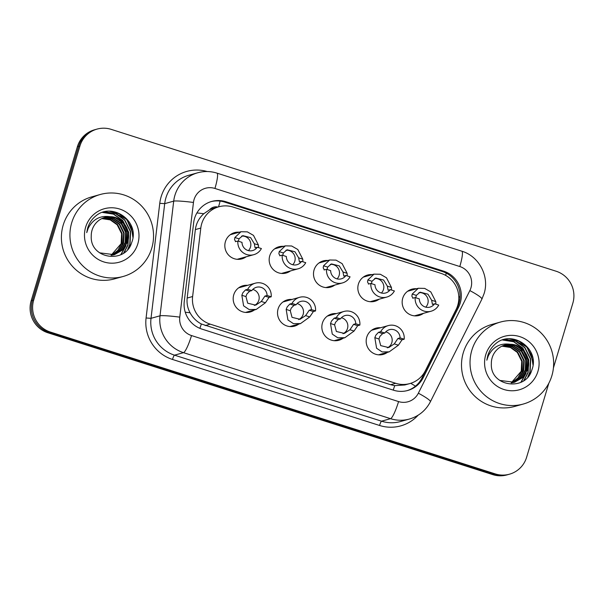 <?xml version="1.0" encoding="UTF-8"?>
<svg xmlns="http://www.w3.org/2000/svg" width="604" height="604" viewBox="0 0 604 604"><rect width="100%" height="100%" fill="white"/><g stroke="black" fill="none" stroke-linecap="round" stroke-linejoin="round"><path stroke-width="0.91" d="M343.14 338.195A13.62 13.364 -105.6 0 1 322.423 323.065A13.62 13.364 -105.6 0 1 336.269 313.604M298.806 324.061A13.62 13.364 -105.6 0 1 278.089 308.931A13.62 13.364 -105.6 0 1 291.936 299.463M254.473 309.92A13.62 13.364 -105.6 0 1 233.756 294.797A13.62 13.364 -105.6 0 1 247.602 285.33M387.466 352.328A13.62 13.364 -105.6 0 1 366.749 337.198A13.62 13.364 -105.6 0 1 380.603 327.738M379.123 299.207A13.62 13.364 -105.6 0 1 358.406 284.084A13.62 13.364 -105.6 0 1 372.253 274.616M334.79 285.073A13.62 13.364 -105.6 0 1 314.072 269.943A13.62 13.364 -105.6 0 1 327.919 260.483M290.456 270.939A13.62 13.364 -105.6 0 1 269.739 255.809A13.62 13.364 -105.6 0 1 283.586 246.349M246.122 256.806A13.62 13.364 -105.6 0 1 225.405 241.676A13.62 13.364 -105.6 0 1 239.252 232.208M423.449 313.348A13.62 13.364 -105.6 0 1 402.732 298.217A13.62 13.364 -105.6 0 1 416.579 288.75M456.111 309.467A25.534 25.058 74.4 0 0 457.741 305.36A25.534 25.058 74.4 0 0 441.033 273.386L233.008 207.051A25.534 25.058 74.4 0 0 218.837 206.787A25.534 25.058 74.4 0 0 200.8 228.063L192.623 296.526A25.534 25.058 74.4 0 0 210.237 324.159L395.688 383.291A25.534 25.058 74.4 0 0 409.859 383.563A25.534 25.058 74.4 0 0 425.359 370.735L456.111 309.467M217.885 207.051A8.509 8.35 74.4 0 0 209.573 209.799L203.79 213.71C199.041 217.991 196.224 223.284 195.356 229.58L187.18 298.044C186.628 303.246 187.587 308.146 190.064 312.759C192.699 317.651 196.451 321.396 201.321 323.978L390.629 384.71L394.691 385.639L404.778 384.982L409.859 383.563M209.573 209.799A25.534 25.058 -105.6 0 1 213.786 208.199L218.837 206.787M548.817 383.261L526.62 457.258A25.534 25.058 -105.6 0 1 509.482 474.193A25.534 25.058 -105.6 0 1 495.318 473.929L50.396 332.064A25.534 25.058 -105.6 0 1 33.688 300.082L79.909 146.04L78.641 146.387A25.534 25.058 -105.6 0 1 95.779 129.452A25.534 25.058 -105.6 0 0 78.641 146.387L32.427 300.437L78.641 146.387L77.38 146.742A25.534 25.058 -105.6 0 1 94.518 129.807L97.04 129.097A25.534 25.058 -105.6 0 1 111.212 129.369L556.125 271.234A25.534 25.058 -105.6 0 1 572.834 303.208L553.43 367.904M50.396 332.064L49.135 332.411A25.534 25.058 -105.6 0 1 32.427 300.437A25.534 25.058 -105.6 0 0 49.135 332.411L494.049 474.283L49.135 332.411L47.875 332.766A25.534 25.058 -105.6 0 1 31.166 300.792L77.38 146.742M509.482 474.193L508.221 474.548A25.534 25.058 -105.6 0 1 494.049 474.283A25.534 25.058 -105.6 0 0 508.221 474.548L506.96 474.903A25.534 25.058 -105.6 0 1 492.789 474.631L47.875 332.766M460.225 303.087A25.534 25.058 74.4 0 0 443.517 271.113L225.866 201.713A25.534 25.058 74.4 0 0 211.694 201.442A25.534 25.058 74.4 0 0 193.657 222.725L184.265 301.449A25.534 25.058 74.4 0 0 201.872 329.089L393.559 390.214A25.534 25.058 74.4 0 0 407.73 390.478A25.534 25.058 74.4 0 0 423.23 377.651L458.595 307.194A25.534 25.058 74.4 0 0 460.225 303.087M211.068 201.63A25.534 25.058 -105.6 0 1 224.605 202.068L442.249 271.468A25.534 25.058 -105.6 0 1 458.957 303.442A25.534 25.058 -105.6 0 1 457.326 307.549L421.969 378.006A25.534 25.058 -105.6 0 1 407.096 390.645M79.909 146.04A25.534 25.058 -105.6 0 1 97.04 129.097M434.593 303.774L438.723 305.088A12.767 12.525 74.4 0 1 415.197 297.591L419.327 298.904A8.509 8.35 74.4 0 0 434.593 303.774L432.426 304.378L431.656 300.263L427.949 294.178L420.127 292.177L416.322 295.371L415.862 297.425M425.737 307.149A8.509 8.35 74.4 0 0 418.934 292.646M415.197 297.591L412.713 298.187M413.038 298.195L411.86 296.149L412.207 294.057L418.323 288.267L424.672 288.402L430.803 291.913L435.771 301.57L435.869 303.804M384.801 333.023L382.642 333.627L379.878 336.405L378.95 338.987L380.709 345.616L388.727 347.557L394.284 343.88L397.908 338.497L400.075 337.893A8.509 8.35 74.4 0 0 384.801 333.023L380.679 331.709L378.512 332.313L375.877 335.129L374.835 337.674L376.586 348.236L382.098 351.921L389.21 351.845L378.512 354.835M387.33 347.844A8.509 8.35 74.4 0 0 385.767 331.845M380.679 331.709A12.767 12.525 74.4 0 1 404.197 339.206L402.03 339.81L398.398 345.194L389.21 351.845M404.197 339.206L400.075 337.893M390.26 289.633L394.389 290.954A12.767 12.525 74.4 0 1 370.871 283.45L374.993 284.771A8.509 8.35 74.4 0 0 390.26 289.633L388.1 290.237L387.323 286.122L383.615 280.045L375.794 278.044L371.988 281.238L371.528 283.284M381.411 293.016A8.509 8.35 74.4 0 0 374.608 278.512M370.871 283.45L368.38 284.054M368.704 284.054L367.526 282.008L367.874 279.924L373.989 274.133L380.346 274.261L386.469 277.78L391.437 287.436L391.535 289.663M345.933 275.5L350.056 276.813A12.767 12.525 74.4 0 1 326.538 269.316L330.66 270.63A8.509 8.35 74.4 0 0 345.933 275.5L343.767 276.103L342.997 271.989L339.289 265.903L331.468 263.91L327.655 267.096L327.194 269.15M337.077 278.882A8.509 8.35 74.4 0 0 330.275 264.378M326.538 269.316L324.046 269.92M324.371 269.92L323.193 267.874L323.54 265.79L329.656 259.999L336.013 260.128L342.143 263.646L347.111 273.302L347.202 275.53M301.6 261.366L305.73 262.68A12.767 12.525 74.4 0 1 282.204 255.182L286.334 256.496A8.509 8.35 74.4 0 0 301.6 261.366L299.433 261.97L298.663 257.855L294.956 251.77L287.134 249.777L283.329 252.963L282.868 255.016M292.744 264.741A8.509 8.35 74.4 0 0 285.941 250.237M282.204 255.182L279.712 255.779M280.037 255.786L278.867 253.74L279.214 251.649L285.322 245.858L291.679 245.994L297.81 249.505L302.778 259.169L302.868 261.396M257.266 247.232L261.396 248.546A12.767 12.525 74.4 0 1 237.87 241.049L242 242.363A8.509 8.35 74.4 0 0 257.266 247.232L255.099 247.836L254.329 243.722L250.622 237.636L242.8 235.636L238.995 238.829L238.535 240.883M248.418 250.607A8.509 8.35 74.4 0 0 241.608 236.104M237.87 241.049L235.386 241.645M235.711 241.653L234.533 239.607L234.881 237.515L240.996 231.725L247.346 231.861L253.476 235.371L258.444 245.028L258.542 247.262M340.475 318.889L338.308 319.493L335.545 322.272L334.616 324.854L336.375 331.483L344.393 333.423L349.95 329.746L353.574 324.363L355.741 323.752A8.509 8.35 74.4 0 0 340.475 318.889L336.345 317.568L334.178 318.18L331.543 320.996L330.501 323.54L332.26 334.095L337.764 337.787L344.876 337.712L334.178 340.694M342.997 333.702A8.509 8.35 74.4 0 0 341.434 317.712M336.345 317.568A12.767 12.525 74.4 0 1 359.863 325.073L357.704 325.677L354.065 331.052L344.876 337.712M359.863 325.073L355.741 323.752M296.141 304.748L293.974 305.36L291.219 308.138L290.282 310.72L292.042 317.349L300.06 319.289L305.624 315.605L309.24 310.222L311.407 309.618A8.509 8.35 74.4 0 0 296.141 304.748L292.011 303.434L289.852 304.038L287.217 306.862L286.168 309.407L287.927 319.961L293.438 323.646L300.543 323.57L289.852 326.56M298.67 319.569A8.509 8.35 74.4 0 0 297.1 303.578M292.011 303.434A12.767 12.525 74.4 0 1 315.537 310.939L313.37 311.543L309.739 316.919L300.543 323.57M315.537 310.939L311.407 309.618M251.808 290.615L249.648 291.219L246.885 293.997L245.956 296.579L247.708 303.208L255.734 305.156L261.29 301.471L264.914 296.088L267.074 295.484A8.509 8.35 74.4 0 0 251.808 290.615L247.685 289.301L245.518 289.905L242.883 292.721L241.842 295.273L243.593 305.828L249.105 309.512L256.217 309.437L245.518 312.427M254.337 305.435A8.509 8.35 74.4 0 0 252.774 289.444M247.685 289.301A12.767 12.525 74.4 0 1 271.204 296.798L269.037 297.402L265.405 302.785L256.217 309.437M271.204 296.798L267.074 295.484M471.83 350.297A42.559 41.759 -105.6 0 1 500.384 322.068A42.559 41.759 -105.6 0 1 541.667 333.567A42.559 41.759 -105.6 0 1 551.845 375.809A42.559 41.759 -105.6 0 1 523.291 404.038A42.559 41.759 -105.6 0 1 482.007 392.54A42.559 41.759 -105.6 0 1 471.83 350.297M523.291 404.038L514.767 406.424A42.559 41.759 -105.6 0 1 473.483 394.918A42.559 41.759 -105.6 0 1 463.306 352.676A42.559 41.759 -105.6 0 1 491.867 324.446L500.384 322.068M514.268 382.355L522.369 377.568L527.247 369.572L527.737 359.584L523.298 350.72L515.159 345.337L504.869 345.027M499.689 380.407L514.517 382.287L522.77 377.523L527.745 369.429C531.822 357.681 522.452 343.993 510.169 344.28A19.237 18.883 -105.6 0 0 491.354 363.736C490.018 386.802 525.842 391.777 531.822 370.033C540.384 349.089 512.615 329.369 496.035 343.397C492.034 346.636 489.27 350.728 487.753 355.673L486.839 360.195L488.296 355.922C492.977 346.794 500.271 342.913 510.169 344.28M513.249 382.589L520.746 377.734L525.246 370.131L525.737 360.15L521.297 351.279L513.324 345.956L503.872 345.345M513.506 382.536L521.154 377.696L525.744 369.988L526.235 360.007L521.796 351.143L513.694 345.767L504.121 345.262M512.222 382.777L519.115 377.9L523.238 370.69L523.728 360.709L519.289 351.838L511.845 346.696L502.89 345.73M512.479 382.732L519.523 377.862L523.736 370.554L524.234 360.565L519.787 351.702L512.215 346.515L503.132 345.624M511.18 382.906L521.237 371.249L521.728 361.267L517.288 352.404L510.35 347.459L501.924 346.168M511.445 382.876L517.877 378.013L521.735 371.113L522.226 361.124L517.787 352.26L510.727 347.27L502.166 346.054M537.93 371.377A27.754 27.233 -105.6 0 1 503.902 389.489A27.754 27.233 -105.6 0 1 485.744 354.737A27.754 27.233 -105.6 0 1 519.765 336.617A27.754 27.233 -105.6 0 1 537.93 371.377M522.211 361.056L522.332 372.343M521.176 382.106L526.092 373.227M526.62 371.279L526.462 359.161L520.195 347.912M524.227 380.248L528.115 372.623L528.704 359.614L522.86 348.063L513.83 341.66L502.845 339.954M528.417 376.201L530.116 372.056L530.712 359.055L524.868 347.504L515.891 341.124L504.974 339.38M533.166 361.396L526.869 346.945L511.535 338.912M520.844 382.272L525.593 374.057M526.107 372.404L526.348 359.788L520.61 348.697L519.198 347.24M523.796 380.55L527.866 372.691L528.455 359.682L522.611 348.138L513.596 341.736L502.641 340.022M527.798 376.941L529.867 372.132L530.455 359.123L524.619 347.579L515.597 341.177L504.634 339.463M533.007 364.99L531.505 355.228L526.62 347.013L519.047 341.26L509.701 338.852M71.725 222.717A42.559 41.759 -105.6 0 1 100.279 194.488A42.559 41.759 -105.6 0 1 141.562 205.994A42.559 41.759 -105.6 0 1 151.74 248.236A42.559 41.759 -105.6 0 1 123.186 276.466A42.559 41.759 -105.6 0 1 81.902 264.967A42.559 41.759 -105.6 0 1 71.725 222.717M123.186 276.466L114.662 278.844A42.559 41.759 -105.6 0 1 73.378 267.346A42.559 41.759 -105.6 0 1 63.201 225.103A42.559 41.759 -105.6 0 1 91.763 196.874L100.279 194.488M114.164 254.775L122.265 249.988L127.142 241.993L127.633 232.012L123.193 223.148L115.054 217.757L104.764 217.448M99.585 252.827L114.413 254.707L122.665 249.95L127.648 241.857C131.717 230.101 122.348 216.413 110.064 216.708A19.237 18.883 -105.6 0 0 91.249 236.156C89.913 259.222 125.738 264.197 131.725 242.453C140.279 221.509 112.51 201.796 95.93 215.824C91.929 219.056 89.165 223.148 87.648 228.093L86.734 232.623L88.192 228.342C92.873 219.214 100.166 215.334 110.064 216.708M113.144 255.016L120.649 250.162L125.141 242.551L125.632 232.57L121.193 223.707L113.22 218.376L103.767 217.772M113.401 254.956L121.049 250.116L125.64 242.415L126.13 232.434L121.691 223.563L113.59 218.195L104.016 217.682M112.118 255.198L119.011 250.32L123.133 243.118L123.631 233.129L119.184 224.265L111.74 219.124L102.786 218.15M112.382 255.16L119.418 250.282L123.639 242.974L124.13 232.993L119.69 224.122L112.11 218.935L103.027 218.052M111.076 255.326L121.132 243.676L121.623 233.688L117.184 224.824L110.245 219.886L101.819 218.588M111.34 255.303L117.78 250.441L121.63 243.533L122.121 233.552L117.682 224.68L110.623 219.69L102.061 218.474M137.825 243.797A27.754 27.233 -105.6 0 1 103.805 261.917A27.754 27.233 -105.6 0 1 85.64 227.157A27.754 27.233 -105.6 0 1 119.668 209.044A27.754 27.233 -105.6 0 1 137.825 243.797M122.106 233.476L122.227 244.763M121.072 254.533L125.994 245.647M126.515 243.706L126.357 231.581L120.09 220.332M124.122 252.668L128.01 245.043L128.599 232.042L122.755 220.49L113.726 214.08L102.74 212.374M128.312 248.629L130.011 244.484L130.607 231.475L124.764 219.931L115.787 213.544L104.877 211.808M133.061 233.823L126.764 219.373L111.43 211.332M120.74 254.692L125.489 246.485M126.002 244.824L126.244 232.208L120.506 221.117L119.094 219.66M123.692 252.978L127.761 245.111L128.35 232.11L122.506 220.558L113.492 214.156L102.537 212.442M127.701 249.369L129.762 244.552L130.358 231.551L124.515 219.999L115.492 213.597L104.53 211.883M132.903 237.41L131.408 227.648L126.515 219.441L118.943 213.688L109.596 211.272M196.912 212.948A25.534 1.903 6.8 0 1 203.79 213.71M445.654 275.386A25.534 4.13 -72.3 0 0 446.243 273.129M393.234 390.109A25.534 4.13 -72.3 0 0 394.691 385.639M410.712 383.306A25.534 3.337 26.7 0 1 415.446 386.167M199.894 328.365A25.534 4.13 -72.3 0 0 201.321 323.978M458.791 296.556A25.534 3.337 26.7 0 1 460.014 297.319M185.254 312.238A25.534 1.903 6.8 0 1 190.064 312.759M218.527 206.87A25.534 4.13 -72.3 0 0 220.12 201.079M390.629 384.71L395.688 383.291M205.179 325.579L210.237 324.159M187.18 298.044L192.623 296.526M195.356 229.58L200.8 228.063M492.789 474.631L495.318 473.929M31.166 300.792L33.688 300.082M442.249 271.468L443.517 271.113M470.939 287.851A17.025 16.701 74.4 0 0 459.795 266.53L214.933 188.456A17.025 16.701 74.4 0 0 193.461 202.461L179.773 317.138A17.025 16.701 74.4 0 0 191.513 335.56L398.565 401.577A17.025 16.701 74.4 0 0 418.346 393.204L469.852 290.592A17.025 16.701 74.4 0 0 470.939 287.851M469.852 290.592A17.025 2.227 26.7 0 1 481.909 299.108L484.083 293.627C489.693 276.489 479.093 256.239 461.811 251.196A17.025 2.756 107.7 0 1 459.795 266.53M398.565 401.577A17.025 2.756 107.7 0 1 390.546 418.678L183.495 352.661A34.043 33.409 -105.6 0 1 160.015 315.809L173.703 201.132A34.043 33.409 -105.6 0 1 174.903 195.349A34.043 33.409 -105.6 0 1 197.75 172.767L188.758 175.281A34.043 33.409 74.4 0 0 165.911 197.863A34.043 33.409 74.4 0 0 164.703 203.646L151.015 318.323A34.043 33.409 74.4 0 0 174.503 355.167L381.547 421.192A34.043 33.409 74.4 0 0 400.437 421.547L409.436 419.033A34.043 33.409 -105.6 0 1 390.546 418.678L381.547 421.192A4.258 0.687 -72.3 0 0 379.546 425.465L172.495 359.448A38.301 37.584 -105.6 0 1 146.077 317.991L159.766 203.314A38.301 37.584 -105.6 0 1 207.195 171.536M159.766 203.314L164.703 203.646L173.703 201.132A17.025 1.268 6.8 0 1 193.461 202.461M418.149 415.19A38.301 37.584 -105.6 0 1 379.546 425.465M179.773 317.138A17.025 1.268 6.8 0 0 160.015 315.809L151.015 318.323L146.077 317.991M191.513 335.56A17.025 2.756 107.7 0 1 183.495 352.661L174.503 355.167A4.258 0.687 -72.3 0 0 172.495 359.448M418.346 393.204A17.025 2.227 26.7 0 1 430.403 401.72L481.909 299.108M461.811 251.196L216.949 173.121A17.025 2.756 107.7 0 1 214.933 188.456M457.326 307.549L458.595 307.194M421.969 378.006L423.23 377.651M224.605 202.068L225.866 201.713M412.207 294.057L416.322 295.371M431.656 300.263L435.771 301.57M398.398 345.194L394.284 343.88M378.95 338.987L374.835 337.674M382.642 333.627L378.512 332.313M402.03 339.81L397.908 338.497M367.874 279.924L371.988 281.238M387.323 286.122L391.437 287.436M323.54 265.79L327.655 267.096M342.997 271.989L347.111 273.302M279.214 251.649L283.329 252.963M298.663 257.855L302.778 259.169M234.881 237.515L238.995 238.829M254.329 243.722L258.444 245.028M354.065 331.052L349.95 329.746M334.616 324.854L330.501 323.54M338.308 319.493L334.178 318.18M357.704 325.677L353.574 324.363M309.739 316.919L305.624 315.605M290.282 310.72L286.168 309.407M293.974 305.36L289.852 304.038M313.37 311.543L309.24 310.222M265.405 302.785L261.29 301.471M245.956 296.579L241.842 295.273M249.648 291.219L245.518 289.905M269.037 297.402L264.914 296.088M409.436 419.033C418.851 416.224 425.835 410.456 430.403 401.72M216.949 173.121C210.577 171.128 204.182 171.015 197.75 172.767M431.128 311.203L414.495 315.847M418.323 288.267L407.625 291.256M388.274 325.594L371.641 330.237M386.794 297.062L370.161 301.713M373.989 274.133L363.291 277.123M342.46 282.929L325.828 287.579M329.656 259.999L318.957 262.982M298.127 268.795L281.502 273.438M285.322 245.858L274.631 248.848M253.801 254.662L237.168 259.305M240.996 231.725L230.298 234.714M343.94 311.46L327.308 316.103M299.607 297.319L282.982 301.97M255.281 283.185L238.648 287.836"/></g></svg>
